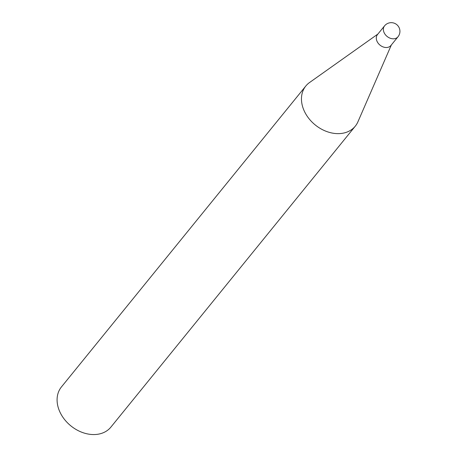 <?xml version="1.0" encoding="UTF-8"?>
<svg xmlns="http://www.w3.org/2000/svg" width="457" height="457" viewBox="0 0 457 457"><rect width="100%" height="100%" fill="white"/><g stroke="black" fill="none" stroke-linecap="round" stroke-linejoin="round"><path stroke-width="0.69" d="M384.548 25.866L377.482 34.572A8.654 6.604 39.1 0 0 376.574 40.056A8.654 6.604 39.1 0 0 383.063 46.905A8.654 6.604 39.1 0 0 390.918 45.489L397.99 36.783A8.654 6.604 -140.9 0 1 393.346 38.811A8.654 6.604 -140.9 0 1 383.64 31.35A8.654 6.604 -140.9 0 1 384.548 25.866A8.654 8.654 0 0 1 399.612 29.008A8.654 8.654 0 0 1 397.99 36.783M377.916 34.035L309.549 82.528A31.859 24.295 39.1 0 0 305.819 86.007A31.859 24.295 39.1 0 0 302.483 106.19A31.859 24.295 39.1 0 0 326.367 131.393A31.859 24.295 39.1 0 0 355.278 126.172A31.859 24.295 39.1 0 0 357.922 121.813L391.358 44.946M305.819 86.007L61.444 386.93A31.859 24.295 39.1 0 0 58.108 407.113A31.859 24.295 39.1 0 0 81.992 432.316A31.859 24.295 39.1 0 0 110.902 427.095L355.278 126.172"/></g></svg>
